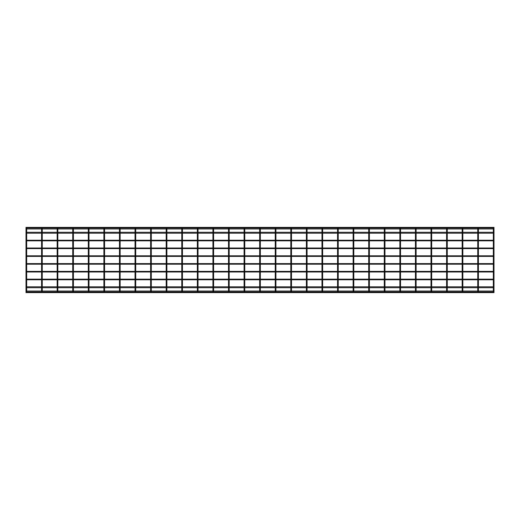<?xml version="1.0" encoding="UTF-8"?>
<svg xmlns="http://www.w3.org/2000/svg" width="520" height="520" viewBox="0 0 520 520"><rect width="100%" height="100%" fill="white"/><g stroke="black" fill="none" stroke-linecap="round" stroke-linejoin="round"><path stroke-width="0.78" d="M26.682 289.906L26 289.906L26 230.094L26.682 230.094L26.682 291.499M42.263 289.906L41.574 289.906L41.574 230.094L42.263 230.094L42.263 291.499M57.837 289.906L57.155 289.906L57.155 230.094L57.837 230.094L57.837 291.499M73.418 289.906L72.728 289.906L72.728 230.094L73.418 230.094L73.418 291.499M88.992 289.906L88.309 289.906L88.309 230.094L88.992 230.094L88.992 291.499M104.572 289.906L103.883 289.906L103.883 230.094L104.572 230.094L104.572 291.499M120.146 289.906L119.463 289.906L119.463 230.094L120.146 230.094L120.146 291.499M135.727 289.906L135.037 289.906L135.037 230.094L135.727 230.094L135.727 291.499M151.3 289.906L150.618 289.906L150.618 230.094L151.3 230.094L151.3 291.499M166.881 289.906L166.192 289.906L166.192 230.094L166.881 230.094L166.881 291.499M182.455 289.906L181.772 289.906L181.772 230.094L182.455 230.094L182.455 291.499M198.036 289.906L197.347 289.906L197.347 230.094L198.036 230.094L198.036 291.499M213.609 289.906L212.927 289.906L212.927 230.094L213.609 230.094L213.609 291.499M229.19 289.906L228.501 289.906L228.501 230.094L229.19 230.094L229.19 291.499M244.764 289.906L244.082 289.906L244.082 230.094L244.764 230.094L244.764 291.499M260.344 289.906L259.656 289.906L259.656 230.094L260.344 230.094L260.344 291.499M275.918 289.906L275.236 289.906L275.236 230.094L275.918 230.094L275.918 291.499M291.499 289.906L290.81 289.906L290.81 230.094L291.499 230.094L291.499 291.499M307.073 289.906L306.391 289.906L306.391 230.094L307.073 230.094L307.073 291.499M322.654 289.906L321.964 289.906L321.964 230.094L322.654 230.094L322.654 291.499M338.228 289.906L337.545 289.906L337.545 230.094L338.228 230.094L338.228 291.499M353.808 289.906L353.119 289.906L353.119 230.094L353.808 230.094L353.808 291.499M369.382 289.906L368.7 289.906L368.7 230.094L369.382 230.094L369.382 291.499M384.963 289.906L384.274 289.906L384.274 230.094L384.963 230.094L384.963 291.499M400.537 289.906L399.854 289.906L399.854 230.094L400.537 230.094L400.537 291.499M416.117 289.906L415.428 289.906L415.428 230.094L416.117 230.094L416.117 291.499M431.691 289.906L431.009 289.906L431.009 230.094L431.691 230.094L431.691 291.499M447.272 289.906L446.582 289.906L446.582 230.094L447.272 230.094L447.272 291.499M462.846 289.906L462.163 289.906L462.163 230.094L462.846 230.094L462.846 291.499M478.426 289.906L477.737 289.906L477.737 230.094L478.426 230.094L478.426 291.499M494 289.906L493.318 289.906L493.318 230.094L494 230.094L494 291.499M493.318 248.619L478.426 248.619M477.737 248.619L462.846 248.619M462.163 248.619L447.272 248.619M446.582 248.619L431.691 248.619M431.009 248.619L416.117 248.619M415.428 248.619L400.537 248.619M399.854 248.619L384.963 248.619M384.274 248.619L369.382 248.619M368.7 248.619L353.808 248.619M353.119 248.619L338.228 248.619M337.545 248.619L322.654 248.619M321.964 248.619L307.073 248.619M306.391 248.619L291.499 248.619M290.81 248.619L275.918 248.619M275.236 248.619L260.344 248.619M259.656 248.619L244.764 248.619M244.082 248.619L229.19 248.619M228.501 248.619L213.609 248.619M212.927 248.619L198.036 248.619M197.347 248.619L182.455 248.619M181.772 248.619L166.881 248.619M166.192 248.619L151.3 248.619M150.618 248.619L135.727 248.619M135.037 248.619L120.146 248.619M119.463 248.619L104.572 248.619M103.883 248.619L88.992 248.619M88.309 248.619L73.418 248.619M72.728 248.619L57.837 248.619M57.155 248.619L42.263 248.619M41.574 248.619L26.682 248.619M493.318 240.832L478.426 240.832M477.737 240.832L462.846 240.832M462.163 240.832L447.272 240.832M446.582 240.832L431.691 240.832M431.009 240.832L416.117 240.832M415.428 240.832L400.537 240.832M399.854 240.832L384.963 240.832M384.274 240.832L369.382 240.832M368.7 240.832L353.808 240.832M353.119 240.832L338.228 240.832M337.545 240.832L322.654 240.832M321.964 240.832L307.073 240.832M306.391 240.832L291.499 240.832M290.81 240.832L275.918 240.832M275.236 240.832L260.344 240.832M259.656 240.832L244.764 240.832M244.082 240.832L229.19 240.832M228.501 240.832L213.609 240.832M212.927 240.832L198.036 240.832M197.347 240.832L182.455 240.832M181.772 240.832L166.881 240.832M166.192 240.832L151.3 240.832M150.618 240.832L135.727 240.832M135.037 240.832L120.146 240.832M119.463 240.832L104.572 240.832M103.883 240.832L88.992 240.832M88.309 240.832L73.418 240.832M72.728 240.832L57.837 240.832M57.155 240.832L42.263 240.832M41.574 240.832L26.682 240.832M493.318 233.201L478.426 233.201M477.737 233.201L462.846 233.201M462.163 233.201L447.272 233.201M446.582 233.201L431.691 233.201M431.009 233.201L416.117 233.201M415.428 233.201L400.537 233.201M399.854 233.201L384.963 233.201M384.274 233.201L369.382 233.201M368.7 233.201L353.808 233.201M353.119 233.201L338.228 233.201M337.545 233.201L322.654 233.201M321.964 233.201L307.073 233.201M306.391 233.201L291.499 233.201M290.81 233.201L275.918 233.201M275.236 233.201L260.344 233.201M259.656 233.201L244.764 233.201M244.082 233.201L229.19 233.201M228.501 233.201L213.609 233.201M212.927 233.201L198.036 233.201M197.347 233.201L182.455 233.201M181.772 233.201L166.881 233.201M166.192 233.201L151.3 233.201M150.618 233.201L135.727 233.201M135.037 233.201L120.146 233.201M119.463 233.201L104.572 233.201M103.883 233.201L88.992 233.201M88.309 233.201L73.418 233.201M72.728 233.201L57.837 233.201M57.155 233.201L42.263 233.201M41.574 233.201L26.682 233.201M494 227.383L494 228.963L26 228.963L26 227.383L494 227.383M493.318 287.722L478.426 287.722M477.737 287.722L462.846 287.722M462.163 287.722L447.272 287.722M446.582 287.722L431.691 287.722M431.009 287.722L416.117 287.722M415.428 287.722L400.537 287.722M399.854 287.722L384.963 287.722M384.274 287.722L369.382 287.722M368.7 287.722L353.808 287.722M353.119 287.722L338.228 287.722M337.545 287.722L322.654 287.722M321.964 287.722L307.073 287.722M306.391 287.722L291.499 287.722M290.81 287.722L275.918 287.722M275.236 287.722L260.344 287.722M259.656 287.722L244.764 287.722M244.082 287.722L229.19 287.722M228.501 287.722L213.609 287.722M212.927 287.722L198.036 287.722M197.347 287.722L182.455 287.722M181.772 287.722L166.881 287.722M166.192 287.722L151.3 287.722M150.618 287.722L135.727 287.722M135.037 287.722L120.146 287.722M119.463 287.722L104.572 287.722M103.883 287.722L88.992 287.722M88.309 287.722L73.418 287.722M72.728 287.722L57.837 287.722M57.155 287.722L42.263 287.722M41.574 287.722L26.682 287.722M493.318 279.773L478.426 279.773M477.737 279.773L462.846 279.773M462.163 279.773L447.272 279.773M446.582 279.773L431.691 279.773M431.009 279.773L416.117 279.773M415.428 279.773L400.537 279.773M399.854 279.773L384.963 279.773M384.274 279.773L369.382 279.773M368.7 279.773L353.808 279.773M353.119 279.773L338.228 279.773M337.545 279.773L322.654 279.773M321.964 279.773L307.073 279.773M306.391 279.773L291.499 279.773M290.81 279.773L275.918 279.773M275.236 279.773L260.344 279.773M259.656 279.773L244.764 279.773M244.082 279.773L229.19 279.773M228.501 279.773L213.609 279.773M212.927 279.773L198.036 279.773M197.347 279.773L182.455 279.773M181.772 279.773L166.881 279.773M166.192 279.773L151.3 279.773M150.618 279.773L135.727 279.773M135.037 279.773L120.146 279.773M119.463 279.773L104.572 279.773M103.883 279.773L88.992 279.773M88.309 279.773L73.418 279.773M72.728 279.773L57.837 279.773M57.155 279.773L42.263 279.773M41.574 279.773L26.682 279.773M493.318 271.986L478.426 271.986M477.737 271.986L462.846 271.986M462.163 271.986L447.272 271.986M446.582 271.986L431.691 271.986M431.009 271.986L416.117 271.986M415.428 271.986L400.537 271.986M399.854 271.986L384.963 271.986M384.274 271.986L369.382 271.986M368.7 271.986L353.808 271.986M353.119 271.986L338.228 271.986M337.545 271.986L322.654 271.986M321.964 271.986L307.073 271.986M306.391 271.986L291.499 271.986M290.81 271.986L275.918 271.986M275.236 271.986L260.344 271.986M259.656 271.986L244.764 271.986M244.082 271.986L229.19 271.986M228.501 271.986L213.609 271.986M212.927 271.986L198.036 271.986M197.347 271.986L182.455 271.986M181.772 271.986L166.881 271.986M166.192 271.986L151.3 271.986M150.618 271.986L135.727 271.986M135.037 271.986L120.146 271.986M119.463 271.986L104.572 271.986M103.883 271.986L88.992 271.986M88.309 271.986L73.418 271.986M72.728 271.986L57.837 271.986M57.155 271.986L42.263 271.986M41.574 271.986L26.682 271.986M493.318 264.199L478.426 264.199M477.737 264.199L462.846 264.199M462.163 264.199L447.272 264.199M446.582 264.199L431.691 264.199M431.009 264.199L416.117 264.199M415.428 264.199L400.537 264.199M399.854 264.199L384.963 264.199M384.274 264.199L369.382 264.199M368.7 264.199L353.808 264.199M353.119 264.199L338.228 264.199M337.545 264.199L322.654 264.199M321.964 264.199L307.073 264.199M306.391 264.199L291.499 264.199M290.81 264.199L275.918 264.199M275.236 264.199L260.344 264.199M259.656 264.199L244.764 264.199M244.082 264.199L229.19 264.199M228.501 264.199L213.609 264.199M212.927 264.199L198.036 264.199M197.347 264.199L182.455 264.199M181.772 264.199L166.881 264.199M166.192 264.199L151.3 264.199M150.618 264.199L135.727 264.199M135.037 264.199L120.146 264.199M119.463 264.199L104.572 264.199M103.883 264.199L88.992 264.199M88.309 264.199L73.418 264.199M72.728 264.199L57.837 264.199M57.155 264.199L42.263 264.199M41.574 264.199L26.682 264.199M493.318 256.412L478.426 256.412M477.737 256.412L462.846 256.412M462.163 256.412L447.272 256.412M446.582 256.412L431.691 256.412M431.009 256.412L416.117 256.412M415.428 256.412L400.537 256.412M399.854 256.412L384.963 256.412M384.274 256.412L369.382 256.412M368.7 256.412L353.808 256.412M353.119 256.412L338.228 256.412M337.545 256.412L322.654 256.412M321.964 256.412L307.073 256.412M306.391 256.412L291.499 256.412M290.81 256.412L275.918 256.412M275.236 256.412L260.344 256.412M259.656 256.412L244.764 256.412M244.082 256.412L229.19 256.412M228.501 256.412L213.609 256.412M212.927 256.412L198.036 256.412M197.347 256.412L182.455 256.412M181.772 256.412L166.881 256.412M166.192 256.412L151.3 256.412M150.618 256.412L135.727 256.412M135.037 256.412L120.146 256.412M119.463 256.412L104.572 256.412M103.883 256.412L88.992 256.412M88.309 256.412L73.418 256.412M72.728 256.412L57.837 256.412M57.155 256.412L42.263 256.412M41.574 256.412L26.682 256.412M494 291.954L494 292.617L26 292.617L26 291.038L494 291.038L494 291.954L26 291.954M26.682 230.094L26.682 228.501M26 230.094L26 228.501M26 289.906L26 291.499M42.263 230.094L42.263 228.501M41.574 230.094L41.574 228.501M41.574 289.906L41.574 291.499M57.837 230.094L57.837 228.501M57.155 230.094L57.155 228.501M57.155 289.906L57.155 291.499M73.418 230.094L73.418 228.501M72.728 230.094L72.728 228.501M72.728 289.906L72.728 291.499M88.992 230.094L88.992 228.501M88.309 230.094L88.309 228.501M88.309 289.906L88.309 291.499M104.572 230.094L104.572 228.501M103.883 230.094L103.883 228.501M103.883 289.906L103.883 291.499M120.146 230.094L120.146 228.501M119.463 230.094L119.463 228.501M119.463 289.906L119.463 291.499M135.727 230.094L135.727 228.501M135.037 230.094L135.037 228.501M135.037 289.906L135.037 291.499M151.3 230.094L151.3 228.501M150.618 230.094L150.618 228.501M150.618 289.906L150.618 291.499M166.881 230.094L166.881 228.501M166.192 230.094L166.192 228.501M166.192 289.906L166.192 291.499M182.455 230.094L182.455 228.501M181.772 230.094L181.772 228.501M181.772 289.906L181.772 291.499M198.036 230.094L198.036 228.501M197.347 230.094L197.347 228.501M197.347 289.906L197.347 291.499M213.609 230.094L213.609 228.501M212.927 230.094L212.927 228.501M212.927 289.906L212.927 291.499M229.19 230.094L229.19 228.501M228.501 230.094L228.501 228.501M228.501 289.906L228.501 291.499M244.764 230.094L244.764 228.501M244.082 230.094L244.082 228.501M244.082 289.906L244.082 291.499M260.344 230.094L260.344 228.501M259.656 230.094L259.656 228.501M259.656 289.906L259.656 291.499M275.918 230.094L275.918 228.501M275.236 230.094L275.236 228.501M275.236 289.906L275.236 291.499M291.499 230.094L291.499 228.501M290.81 230.094L290.81 228.501M290.81 289.906L290.81 291.499M307.073 230.094L307.073 228.501M306.391 230.094L306.391 228.501M306.391 289.906L306.391 291.499M322.654 230.094L322.654 228.501M321.964 230.094L321.964 228.501M321.964 289.906L321.964 291.499M338.228 230.094L338.228 228.501M337.545 230.094L337.545 228.501M337.545 289.906L337.545 291.499M353.808 230.094L353.808 228.501M353.119 230.094L353.119 228.501M353.119 289.906L353.119 291.499M369.382 230.094L369.382 228.501M368.7 230.094L368.7 228.501M368.7 289.906L368.7 291.499M384.963 230.094L384.963 228.501M384.274 230.094L384.274 228.501M384.274 289.906L384.274 291.499M400.537 230.094L400.537 228.501M399.854 230.094L399.854 228.501M399.854 289.906L399.854 291.499M416.117 230.094L416.117 228.501M415.428 230.094L415.428 228.501M415.428 289.906L415.428 291.499M431.691 230.094L431.691 228.501M431.009 230.094L431.009 228.501M431.009 289.906L431.009 291.499M447.272 230.094L447.272 228.501M446.582 230.094L446.582 228.501M446.582 289.906L446.582 291.499M462.846 230.094L462.846 228.501M462.163 230.094L462.163 228.501M462.163 289.906L462.163 291.499M478.426 230.094L478.426 228.501M477.737 230.094L477.737 228.501M477.737 289.906L477.737 291.499M494 230.094L494 228.501M493.318 230.094L493.318 228.501M493.318 289.906L493.318 291.499M26.682 248.014L41.574 248.014M42.263 248.014L57.155 248.014M57.837 248.014L72.728 248.014M73.418 248.014L88.309 248.014M88.992 248.014L103.883 248.014M104.572 248.014L119.463 248.014M120.146 248.014L135.037 248.014M135.727 248.014L150.618 248.014M151.3 248.014L166.192 248.014M166.881 248.014L181.772 248.014M182.455 248.014L197.347 248.014M198.036 248.014L212.927 248.014M213.609 248.014L228.501 248.014M229.19 248.014L244.082 248.014M244.764 248.014L259.656 248.014M260.344 248.014L275.236 248.014M275.918 248.014L290.81 248.014M291.499 248.014L306.391 248.014M307.073 248.014L321.964 248.014M322.654 248.014L337.545 248.014M338.228 248.014L353.119 248.014M353.808 248.014L368.7 248.014M369.382 248.014L384.274 248.014M384.963 248.014L399.854 248.014M400.537 248.014L415.428 248.014M416.117 248.014L431.009 248.014M431.691 248.014L446.582 248.014M447.272 248.014L462.163 248.014M462.846 248.014L477.737 248.014M478.426 248.014L493.318 248.014M26.682 240.227L41.574 240.227M42.263 240.227L57.155 240.227M57.837 240.227L72.728 240.227M73.418 240.227L88.309 240.227M88.992 240.227L103.883 240.227M104.572 240.227L119.463 240.227M120.146 240.227L135.037 240.227M135.727 240.227L150.618 240.227M151.3 240.227L166.192 240.227M166.881 240.227L181.772 240.227M182.455 240.227L197.347 240.227M198.036 240.227L212.927 240.227M213.609 240.227L228.501 240.227M229.19 240.227L244.082 240.227M244.764 240.227L259.656 240.227M260.344 240.227L275.236 240.227M275.918 240.227L290.81 240.227M291.499 240.227L306.391 240.227M307.073 240.227L321.964 240.227M322.654 240.227L337.545 240.227M338.228 240.227L353.119 240.227M353.808 240.227L368.7 240.227M369.382 240.227L384.274 240.227M384.963 240.227L399.854 240.227M400.537 240.227L415.428 240.227M416.117 240.227L431.009 240.227M431.691 240.227L446.582 240.227M447.272 240.227L462.163 240.227M462.846 240.227L477.737 240.227M478.426 240.227L493.318 240.227M26.682 232.278L41.574 232.278M42.263 232.278L57.155 232.278M57.837 232.278L72.728 232.278M73.418 232.278L88.309 232.278M88.992 232.278L103.883 232.278M104.572 232.278L119.463 232.278M120.146 232.278L135.037 232.278M135.727 232.278L150.618 232.278M151.3 232.278L166.192 232.278M166.881 232.278L181.772 232.278M182.455 232.278L197.347 232.278M198.036 232.278L212.927 232.278M213.609 232.278L228.501 232.278M229.19 232.278L244.082 232.278M244.764 232.278L259.656 232.278M260.344 232.278L275.236 232.278M275.918 232.278L290.81 232.278M291.499 232.278L306.391 232.278M307.073 232.278L321.964 232.278M322.654 232.278L337.545 232.278M338.228 232.278L353.119 232.278M353.808 232.278L368.7 232.278M369.382 232.278L384.274 232.278M384.963 232.278L399.854 232.278M400.537 232.278L415.428 232.278M416.117 232.278L431.009 232.278M431.691 232.278L446.582 232.278M447.272 232.278L462.163 232.278M462.846 232.278L477.737 232.278M478.426 232.278L493.318 232.278M26 228.046L494 228.046M26.682 286.8L41.574 286.8M42.263 286.8L57.155 286.8M57.837 286.8L72.728 286.8M73.418 286.8L88.309 286.8M88.992 286.8L103.883 286.8M104.572 286.8L119.463 286.8M120.146 286.8L135.037 286.8M135.727 286.8L150.618 286.8M151.3 286.8L166.192 286.8M166.881 286.8L181.772 286.8M182.455 286.8L197.347 286.8M198.036 286.8L212.927 286.8M213.609 286.8L228.501 286.8M229.19 286.8L244.082 286.8M244.764 286.8L259.656 286.8M260.344 286.8L275.236 286.8M275.918 286.8L290.81 286.8M291.499 286.8L306.391 286.8M307.073 286.8L321.964 286.8M322.654 286.8L337.545 286.8M338.228 286.8L353.119 286.8M353.808 286.8L368.7 286.8M369.382 286.8L384.274 286.8M384.963 286.8L399.854 286.8M400.537 286.8L415.428 286.8M416.117 286.8L431.009 286.8M431.691 286.8L446.582 286.8M447.272 286.8L462.163 286.8M462.846 286.8L477.737 286.8M478.426 286.8L493.318 286.8M26.682 279.168L41.574 279.168M42.263 279.168L57.155 279.168M57.837 279.168L72.728 279.168M73.418 279.168L88.309 279.168M88.992 279.168L103.883 279.168M104.572 279.168L119.463 279.168M120.146 279.168L135.037 279.168M135.727 279.168L150.618 279.168M151.3 279.168L166.192 279.168M166.881 279.168L181.772 279.168M182.455 279.168L197.347 279.168M198.036 279.168L212.927 279.168M213.609 279.168L228.501 279.168M229.19 279.168L244.082 279.168M244.764 279.168L259.656 279.168M260.344 279.168L275.236 279.168M275.918 279.168L290.81 279.168M291.499 279.168L306.391 279.168M307.073 279.168L321.964 279.168M322.654 279.168L337.545 279.168M338.228 279.168L353.119 279.168M353.808 279.168L368.7 279.168M369.382 279.168L384.274 279.168M384.963 279.168L399.854 279.168M400.537 279.168L415.428 279.168M416.117 279.168L431.009 279.168M431.691 279.168L446.582 279.168M447.272 279.168L462.163 279.168M462.846 279.168L477.737 279.168M478.426 279.168L493.318 279.168M26.682 271.382L41.574 271.382M42.263 271.382L57.155 271.382M57.837 271.382L72.728 271.382M73.418 271.382L88.309 271.382M88.992 271.382L103.883 271.382M104.572 271.382L119.463 271.382M120.146 271.382L135.037 271.382M135.727 271.382L150.618 271.382M151.3 271.382L166.192 271.382M166.881 271.382L181.772 271.382M182.455 271.382L197.347 271.382M198.036 271.382L212.927 271.382M213.609 271.382L228.501 271.382M229.19 271.382L244.082 271.382M244.764 271.382L259.656 271.382M260.344 271.382L275.236 271.382M275.918 271.382L290.81 271.382M291.499 271.382L306.391 271.382M307.073 271.382L321.964 271.382M322.654 271.382L337.545 271.382M338.228 271.382L353.119 271.382M353.808 271.382L368.7 271.382M369.382 271.382L384.274 271.382M384.963 271.382L399.854 271.382M400.537 271.382L415.428 271.382M416.117 271.382L431.009 271.382M431.691 271.382L446.582 271.382M447.272 271.382L462.163 271.382M462.846 271.382L477.737 271.382M478.426 271.382L493.318 271.382M26.682 263.588L41.574 263.588M42.263 263.588L57.155 263.588M57.837 263.588L72.728 263.588M73.418 263.588L88.309 263.588M88.992 263.588L103.883 263.588M104.572 263.588L119.463 263.588M120.146 263.588L135.037 263.588M135.727 263.588L150.618 263.588M151.3 263.588L166.192 263.588M166.881 263.588L181.772 263.588M182.455 263.588L197.347 263.588M198.036 263.588L212.927 263.588M213.609 263.588L228.501 263.588M229.19 263.588L244.082 263.588M244.764 263.588L259.656 263.588M260.344 263.588L275.236 263.588M275.918 263.588L290.81 263.588M291.499 263.588L306.391 263.588M307.073 263.588L321.964 263.588M322.654 263.588L337.545 263.588M338.228 263.588L353.119 263.588M353.808 263.588L368.7 263.588M369.382 263.588L384.274 263.588M384.963 263.588L399.854 263.588M400.537 263.588L415.428 263.588M416.117 263.588L431.009 263.588M431.691 263.588L446.582 263.588M447.272 263.588L462.163 263.588M462.846 263.588L477.737 263.588M478.426 263.588L493.318 263.588M26.682 255.801L41.574 255.801M42.263 255.801L57.155 255.801M57.837 255.801L72.728 255.801M73.418 255.801L88.309 255.801M88.992 255.801L103.883 255.801M104.572 255.801L119.463 255.801M120.146 255.801L135.037 255.801M135.727 255.801L150.618 255.801M151.3 255.801L166.192 255.801M166.881 255.801L181.772 255.801M182.455 255.801L197.347 255.801M198.036 255.801L212.927 255.801M213.609 255.801L228.501 255.801M229.19 255.801L244.082 255.801M244.764 255.801L259.656 255.801M260.344 255.801L275.236 255.801M275.918 255.801L290.81 255.801M291.499 255.801L306.391 255.801M307.073 255.801L321.964 255.801M322.654 255.801L337.545 255.801M338.228 255.801L353.119 255.801M353.808 255.801L368.7 255.801M369.382 255.801L384.274 255.801M384.963 255.801L399.854 255.801M400.537 255.801L415.428 255.801M416.117 255.801L431.009 255.801M431.691 255.801L446.582 255.801M447.272 255.801L462.163 255.801M462.846 255.801L477.737 255.801M478.426 255.801L493.318 255.801"/></g></svg>
